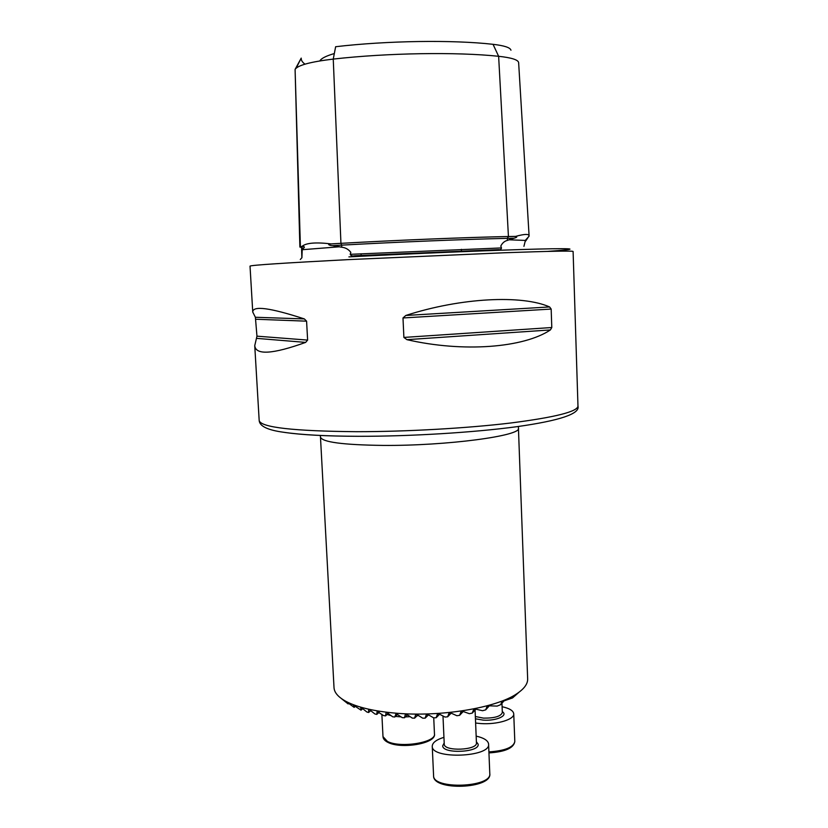 <?xml version="1.0" encoding="UTF-8"?>
<svg xmlns="http://www.w3.org/2000/svg" width="828" height="828" viewBox="0 0 828 828"><rect width="100%" height="100%" fill="white"/><g stroke="black" fill="none" stroke-linecap="round" stroke-linejoin="round"><path stroke-width="1.24" d="M301.589 247.572L299.881 247.044L302.085 246.299C306.277 242.883 315.954 242.087 331.107 243.908L340.877 243.339C396.239 240.203 466.216 237.377 508.433 236.508L507.347 238.309L507.46 240.389L509.054 239.799L526.091 240.451L529.092 235.908C528.947 233.796 524.455 233.962 515.637 236.394L516.279 236.425C517.355 236.911 516.651 237.491 514.157 238.185L509.054 239.799M331.107 243.908L330.362 243.981C326.563 244.012 329.834 245.657 332.452 245.626L341.736 247.23C345.493 247.613 348.516 249.331 350.834 252.364L350.203 254.32C350.906 255.79 352.428 256.276 354.767 255.759L498.559 249.663C500.319 249.994 501.282 249.414 501.468 247.934L500.805 246.071C502.348 242.956 504.573 241.072 507.46 240.389M300.295 259.495L301.93 257.715L302.168 250.315L303.679 247.945C304.683 247.437 304.569 246.889 303.348 246.289L302.085 246.299M525.614 241.062L526.091 240.451M319.867 60.91C321.202 58.426 326.015 55.973 334.326 53.541M527.653 678.846C527.829 683.845 524.227 688.803 516.838 693.729C496.469 707.857 440.662 717.193 395.774 713.167C373.925 711.231 357.385 707.34 346.145 701.482C338.341 697.248 334.295 692.632 334.015 687.633L320.477 437.101C322.092 442.121 342.854 444.884 382.743 445.412C446.727 445.971 522.364 435.694 518.431 428.107L527.653 678.846M519.228 692.053L512.522 697.942L501.778 701.668L500.754 704.638L497.152 706.098L489.358 705.829L487.04 706.45L485.694 709.865L482.579 710.724L475.789 709.161L473.637 709.565L472.229 713.125L469.341 713.695L463.049 711.459L461.01 711.728L459.623 715.33L456.89 715.723L450.908 713.053L448.962 713.218L447.637 716.81L445.029 717.058L439.275 714.088L437.412 714.16L436.17 717.721L433.665 717.855L428.086 714.647L426.296 714.636L425.157 718.155L422.756 718.197L417.322 714.792L415.604 714.719L414.59 718.166L412.282 718.104L406.983 714.554L405.327 714.419L404.468 717.772L402.253 717.638L396.043 713.581L394.78 717.017L392.669 716.789L387.566 713.022L386.055 712.763L385.548 715.889L383.55 715.578L377.092 711.418L376.812 714.388L374.929 713.995L369.992 710.093L368.626 709.71L368.615 712.494L366.856 712.008L361.981 708.064L360.718 707.63L361.018 710.165L353.421 705.114L354.146 707.36L346.891 702.082L348.143 703.935L341.705 698.842M405.823 315.458C461.206 297.552 522.002 294.716 549.616 306.95L551.169 309.061L551.79 327.526L550.392 329.937C523.813 347.729 463.608 352.687 406.941 339.666L403.888 337.431L402.988 317.962L405.823 315.458L549.616 306.95M255.386 317.269L252.747 312.052C252.819 305.46 270.021 307.747 304.352 318.915L306.588 321.171L307.623 340.091L305.646 342.399C272.712 354.229 255.738 355.315 254.745 345.659L256.959 336.168L255.386 317.269L304.352 318.915M299.881 247.013L295.089 69.417C297.666 65.288 310.386 61.841 333.249 59.088C387.69 52.899 456.714 51.853 498.632 56.294L508.433 236.508L515.637 236.394M305.004 64.16C302.344 62.266 301.081 60.258 301.216 58.115L295.182 69.221M516.279 236.425L508.288 236.539C466.164 237.388 396.229 240.213 340.939 243.349L333.249 59.088L335.64 46.72C387.442 40.644 452.957 39.754 493.043 44.319L498.632 56.294C511.383 57.681 518.049 59.761 518.628 62.545L529.092 235.825M510.959 50.218C510.338 47.6 504.366 45.633 493.043 44.319M397.626 714.367L394.78 717.017M388.187 713.488L385.548 715.889M379.203 712.256L376.812 714.388M370.706 710.662L368.615 712.494M362.747 708.685L361.018 710.165M355.398 706.294L354.146 707.36M348.774 703.417L348.143 703.935M407.49 714.906L404.468 717.772M417.767 715.071L414.59 718.166M428.469 714.864L425.157 718.155M439.585 714.253L436.17 717.721M451.146 713.167L447.637 716.81M462.883 711.852L459.623 715.33M475.852 709.172L472.229 713.125M489.307 705.818L485.694 709.865M504.231 700.633L500.754 704.638M418.461 715.516L417.033 715.785M410.139 716.686L405.358 716.924M401.197 716.893L395.411 716.417M391.147 715.671L387.1 714.471M502.099 706.719C509.458 708.323 513.339 710.693 513.743 713.819C514.55 719.46 497.007 724.759 480.737 723.558L475.614 723.041M476.152 736.123C483.531 737.789 487.651 740.273 488.53 743.585L488.592 744.144C490.766 757.227 431.491 759.524 432.247 746.338L432.247 746.256C432.392 742.675 436.284 739.704 443.943 737.334M295.089 69.417L300.398 246.661L301.702 247.251L302.168 250.315M330.362 243.981L340.939 243.349L341.643 245.14C396.395 242.076 465.564 239.261 507.357 238.35L514.002 238.226M302.375 249.704L339.594 246.775M356.713 431.698C406.579 431.698 467.178 428.242 510.752 422.994C555.07 417.302 577.478 411.671 577.975 406.124C580.242 413.762 559.863 420.624 516.848 426.689C473.699 432.526 410.409 436.397 358.483 436.304C326.108 436.19 301.061 434.835 283.342 432.226C267.713 430.084 259.661 426.203 259.185 420.593C260.965 427.434 293.474 431.14 356.713 431.698M252.747 312.052L250.025 266.099C251.339 265.146 283.994 262.983 347.957 259.64L504.376 252.757C549.502 251.184 572.407 250.739 573.1 251.433L577.975 406.124M348.899 256.887C414.569 253.461 496.748 250.087 537.879 249.073C579.393 248.048 578.513 249.218 547.598 251.401M358.503 436.315C326.408 436.19 301.899 434.907 284.998 432.475M350.203 254.32L501.468 247.934M332.67 245.657L341.643 245.14L341.736 247.23M301.858 257.787L301.589 248.679L303.628 247.996M550.392 329.937L406.941 339.666M551.79 327.526L403.888 337.431M551.169 309.061L402.988 317.962M306.588 321.171L255.956 319.246M307.623 340.091L256.959 336.168M305.646 342.399L256.628 338.362M382.991 736.62L387.411 741.412C400.234 748.377 436.263 742.519 434.462 733.918C436.625 743.565 401.145 749.443 387.866 742.354C384.751 740.77 383.126 738.866 382.991 736.62L381.874 714.305M488.913 751.907C504.904 750.799 513.536 747.353 514.809 741.536C513.722 748.077 505.101 751.876 488.955 752.911M502.296 711.666C508.62 715.537 496.272 721.126 483.19 720.122L475.438 718.797M475.344 716.52L483.511 718.124C494.626 718.218 500.909 716.365 502.327 712.566L501.965 703.241M433.582 775.598L433.593 775.774C432.878 789.757 491.987 787.48 489.793 773.611C492.412 788.887 432.609 791.195 433.593 775.805L433.582 775.732M476.39 741.753L478.087 744.093C480.437 752.414 442.525 754.277 442.701 745.831L444.191 742.954M444.232 743.979L444.243 744.196C444.067 751.669 477.621 750.303 476.442 742.882L475.075 710.02M303.348 246.289L301.692 247.179L301.589 248.679M529.071 236.218L525.459 240.203L523.927 246.34M320.312 435.466L320.477 437.101M361.153 255.417L361.07 253.761M512.522 697.942L516.838 693.729M259.185 420.593L254.745 345.659M301.216 58.115L296.227 68.041M346.901 702.082L346.145 701.482M461.455 250.863L461.393 249.321M518.431 428.107L518.452 426.472M433.737 717.855L434.462 733.918M513.743 713.819L514.809 741.536M442.99 716.034L444.243 744.082M432.247 746.256L433.582 775.681M488.592 744.144L489.793 773.611"/></g></svg>
